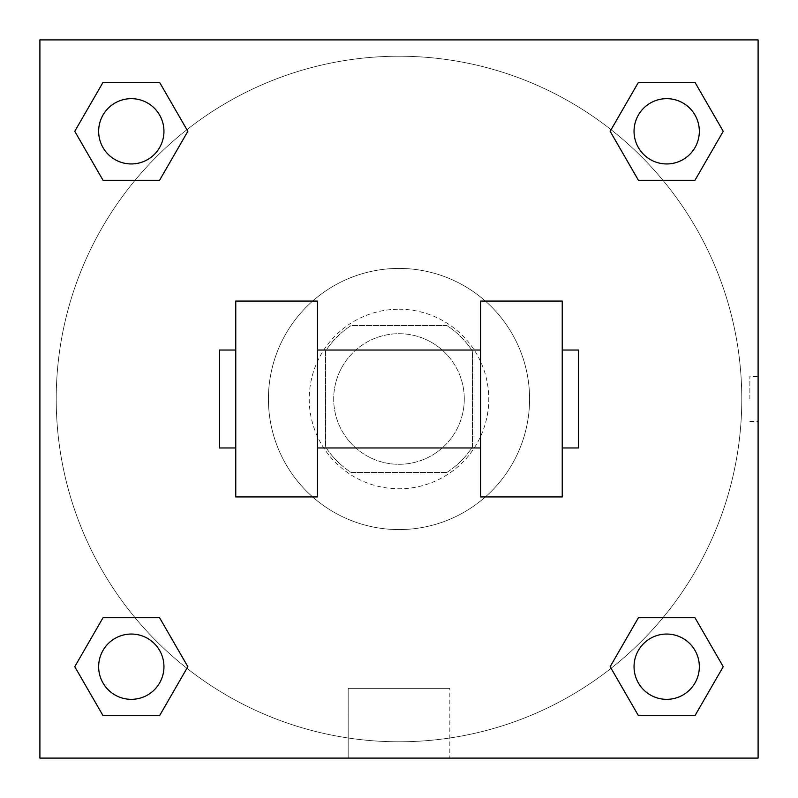 <?xml version="1.0" encoding="UTF-8"?>
<svg xmlns="http://www.w3.org/2000/svg" width="798" height="798" viewBox="0 0 798 798"><rect width="100%" height="100%" fill="white"/><g stroke="black" fill="none" stroke-linecap="round" stroke-linejoin="round"><path stroke-width="0.6" stroke-dasharray="3.99 2.99" d="M464.286 399A65.286 65.286 0 0 0 366.352 342.452A65.286 65.286 0 0 0 366.352 455.548A65.286 65.286 0 0 0 464.286 399A65.286 65.286 0 0 0 366.352 342.452A65.286 65.286 0 0 0 366.352 455.548A65.286 65.286 0 0 0 464.286 399M446.89 472.456L351.11 472.456A87.69 87.69 0 0 1 325.544 446.89L325.544 351.11A87.69 87.69 0 0 1 351.11 325.544L446.89 325.544A87.69 87.69 0 0 1 472.456 351.11L472.456 446.89A87.69 87.69 0 0 1 446.89 472.456L351.11 472.456A87.69 87.69 0 0 1 325.544 446.89L325.544 351.11A87.69 87.69 0 0 1 351.11 325.544L446.89 325.544A87.69 87.69 0 0 1 472.456 351.11L472.456 446.89A87.69 87.69 0 0 1 446.89 472.456M399 309.225A89.775 89.775 0 0 1 476.745 443.888A89.775 89.775 0 0 1 321.255 443.888A89.775 89.775 0 0 1 399 309.225A89.775 89.775 0 0 0 309.225 399A89.775 89.775 0 0 0 399 488.775A89.775 89.775 0 0 0 488.775 399A89.775 89.775 0 0 0 399 309.225M529.583 399A130.583 130.583 0 0 0 333.714 285.913A130.583 130.583 0 0 0 333.714 512.087A130.583 130.583 0 0 0 529.583 399A130.583 130.583 0 0 0 333.714 285.913A130.583 130.583 0 0 0 333.714 512.087A130.583 130.583 0 0 0 529.583 399M135.071 180.278L103.032 180.278L135.071 180.278L103.032 180.278L74.763 131.311L103.032 82.344L159.58 82.344L187.849 131.311L159.58 180.278L187.849 131.311L159.58 180.278L187.849 131.311L159.58 82.344L187.849 131.311M159.58 617.722L187.849 666.689L159.58 617.722L187.849 666.689L159.58 617.722L187.849 666.689L159.58 715.656L103.032 715.656L74.763 666.689L103.032 617.722L135.071 617.722M39.9 758.1L39.9 39.9L758.1 39.9L758.1 758.1L39.9 758.1L39.9 39.9L758.1 39.9L758.1 758.1L39.9 758.1L39.9 39.9L758.1 39.9L758.1 758.1L39.9 758.1L39.9 39.9L758.1 39.9L758.1 758.1L39.9 758.1M638.42 180.278L610.151 131.311L638.42 180.278L610.151 131.311L638.42 180.278L610.151 131.311L638.42 82.344L694.968 82.344L723.237 131.311L694.968 180.278L662.929 180.278M610.151 666.689L638.42 617.722L610.151 666.689L638.42 617.722L610.151 666.689L638.42 715.656L610.151 666.689L638.42 715.656L610.151 666.689L638.42 715.656L694.968 715.656L638.42 715.656L694.968 715.656L723.237 666.689L694.968 715.656M662.929 617.722L694.968 617.722L662.929 617.722L694.968 617.722L723.237 666.689M421.444 39.9L376.556 39.9L421.444 39.91M741.781 399A342.781 342.781 0 0 0 227.61 102.144A342.781 342.781 0 0 0 227.61 695.856A342.781 342.781 0 0 0 741.781 399A342.781 342.781 0 0 0 227.61 102.144A342.781 342.781 0 0 0 227.61 695.856A342.781 342.781 0 0 0 741.781 399M163.949 666.689A32.648 32.648 0 0 0 114.982 638.42A32.648 32.648 0 0 0 114.982 694.968A32.648 32.648 0 0 0 163.949 666.689A32.648 32.648 0 0 0 114.982 638.42A32.648 32.648 0 0 0 114.982 694.968A32.648 32.648 0 0 0 163.949 666.689A32.648 32.648 0 0 0 114.982 638.42A32.648 32.648 0 0 0 114.982 694.968A32.648 32.648 0 0 0 163.949 666.689A32.648 32.648 0 0 0 114.982 638.42A32.648 32.648 0 0 0 114.982 694.968A32.648 32.648 0 0 0 163.949 666.689A32.648 32.648 0 0 0 114.982 638.42A32.648 32.648 0 0 0 114.982 694.968A32.648 32.648 0 0 0 163.949 666.689M163.949 131.311A32.648 32.648 0 0 0 114.982 103.032A32.648 32.648 0 0 0 114.982 159.58A32.648 32.648 0 0 0 163.949 131.311A32.648 32.648 0 0 0 114.982 103.032A32.648 32.648 0 0 0 114.982 159.58A32.648 32.648 0 0 0 163.949 131.311A32.648 32.648 0 0 0 114.982 103.032A32.648 32.648 0 0 0 114.982 159.58A32.648 32.648 0 0 0 163.949 131.311A32.648 32.648 0 0 0 114.982 103.032A32.648 32.648 0 0 0 114.982 159.58A32.648 32.648 0 0 0 163.949 131.311A32.648 32.648 0 0 0 114.982 103.032A32.648 32.648 0 0 0 114.982 159.58A32.648 32.648 0 0 0 163.949 131.311M699.337 131.311A32.648 32.648 0 0 0 650.37 103.032A32.648 32.648 0 0 0 650.37 159.58A32.648 32.648 0 0 0 699.337 131.311A32.648 32.648 0 0 0 650.37 103.032A32.648 32.648 0 0 0 650.37 159.58A32.648 32.648 0 0 0 699.337 131.311A32.648 32.648 0 0 0 650.37 103.032A32.648 32.648 0 0 0 650.37 159.58A32.648 32.648 0 0 0 699.337 131.311A32.648 32.648 0 0 0 650.37 103.032A32.648 32.648 0 0 0 650.37 159.58A32.648 32.648 0 0 0 699.337 131.311A32.648 32.648 0 0 0 650.37 103.032A32.648 32.648 0 0 0 650.37 159.58A32.648 32.648 0 0 0 699.337 131.311M634.051 666.689A32.648 32.648 0 0 1 683.018 638.42A32.648 32.648 0 0 1 683.018 694.968A32.648 32.648 0 0 1 634.051 666.689A32.648 32.648 0 0 1 683.018 638.42A32.648 32.648 0 0 1 683.018 694.968A32.648 32.648 0 0 1 634.051 666.689M449.823 758.1L348.177 758.1L449.823 758.1L348.177 758.1L449.823 758.1L449.823 688.365L348.177 688.365L449.823 688.365L449.823 758.1M39.9 399L39.9 376.556L39.91 399M758.1 399L758.1 376.556L758.1 399M749.871 399L749.871 376.556L749.871 399M699.337 666.689A32.648 32.648 0 0 0 650.37 638.42A32.648 32.648 0 0 0 650.37 694.968A32.648 32.648 0 0 0 699.337 666.689A32.648 32.648 0 0 0 650.37 638.42A32.648 32.648 0 0 0 650.37 694.968A32.648 32.648 0 0 0 699.337 666.689A32.648 32.648 0 0 0 650.37 638.42A32.648 32.648 0 0 0 650.37 694.968A32.648 32.648 0 0 0 699.337 666.689M187.849 666.689L159.58 715.656L187.849 666.689L159.58 715.656L103.032 715.656L74.763 666.689L103.032 617.722M159.58 715.656L103.032 715.656L74.763 666.689M610.151 131.311L638.42 82.344L610.151 131.311L638.42 82.344L694.968 82.344L723.237 131.311L694.968 180.278M638.42 82.344L694.968 82.344L723.237 131.311M74.763 131.311L103.032 180.278L74.763 131.311L103.032 180.278L74.763 131.311L103.032 82.344L159.58 82.344L103.032 82.344L74.763 131.311L103.032 82.344M758.09 376.556L758.09 421.444L758.1 376.556L749.871 376.556M348.177 688.365L449.823 688.365L348.177 688.365L348.177 758.1L348.177 688.365M39.9 421.444L39.91 376.556L39.9 421.444M235.769 301.065L317.385 301.065L317.385 496.935L235.769 496.935L235.769 301.065M480.615 301.065L480.615 496.935L562.231 496.935L562.231 301.065L480.615 301.065M480.615 399L480.615 350.033L480.615 399M317.385 399L317.385 350.033L317.385 399M562.231 399L562.231 350.033L562.231 399M578.55 350.033L578.55 447.967M235.769 399L235.769 447.967L235.769 399M219.45 447.967L219.45 350.033M749.871 421.444L758.09 421.444"/><path stroke-width="1.2" d="M187.849 131.311L159.58 180.278L103.032 180.278L74.763 131.311L103.032 82.344L159.58 82.344L187.849 131.311L159.58 180.278L135.071 180.278M135.071 617.722L159.58 617.722L187.849 666.689L159.58 715.656L103.032 715.656L74.763 666.689L103.032 617.722L159.58 617.722M662.929 180.278L638.42 180.278L610.151 131.311L638.42 82.344L694.968 82.344L723.237 131.311L694.968 180.278L638.42 180.278M610.151 666.689L638.42 617.722L694.968 617.722L723.237 666.689L694.968 715.656L638.42 715.656L610.151 666.689L638.42 617.722L662.929 617.722M638.42 617.722L694.968 617.722L638.42 617.722M694.968 715.656L638.42 715.656L694.968 715.656L723.237 666.689M699.337 666.689A32.648 32.648 0 0 0 650.37 638.42A32.648 32.648 0 0 0 650.37 694.968A32.648 32.648 0 0 0 699.337 666.689M159.58 715.656L103.032 715.656L159.58 715.656L187.849 666.689M163.949 666.689A32.648 32.648 0 0 0 114.982 638.42A32.648 32.648 0 0 0 114.982 694.968A32.648 32.648 0 0 0 163.949 666.689M638.42 82.344L694.968 82.344L638.42 82.344L610.151 131.311M699.337 131.311A32.648 32.648 0 0 0 650.37 103.032A32.648 32.648 0 0 0 650.37 159.58A32.648 32.648 0 0 0 699.337 131.311M103.032 82.344L159.58 82.344L103.032 82.344L74.763 131.311M159.58 180.278L103.032 180.278L159.58 180.278M163.949 131.311A32.648 32.648 0 0 0 114.982 103.032A32.648 32.648 0 0 0 114.982 159.58A32.648 32.648 0 0 0 163.949 131.311M758.1 39.9L758.1 758.1L39.9 758.1L39.9 39.9L758.1 39.9M74.763 666.689L103.032 617.722M723.237 131.311L694.968 180.278M480.615 301.065L480.615 496.935L562.231 496.935L562.231 301.065L480.615 301.065M317.385 496.935L317.385 301.065L235.769 301.065L235.769 496.935L317.385 496.935M562.231 447.967L578.55 447.967L578.55 350.033L562.231 350.033M235.769 350.033L219.45 350.033L219.45 447.967L235.769 447.967M480.615 350.033L317.385 350.033M480.615 447.967L317.385 447.967"/></g></svg>
